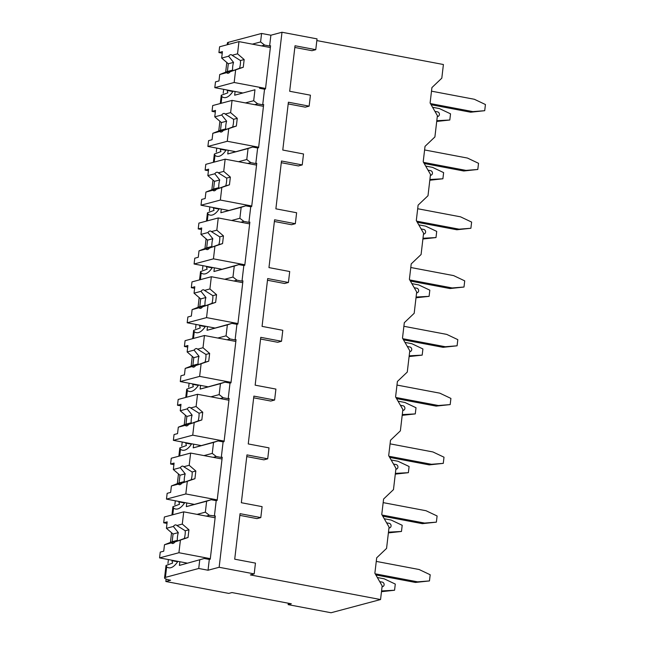 <?xml version="1.0" encoding="UTF-8"?>
<svg xmlns="http://www.w3.org/2000/svg" width="645" height="645" viewBox="0 0 645 645"><rect width="100%" height="100%" fill="white"/><g stroke="black" fill="none" stroke-linecap="round" stroke-linejoin="round"><path stroke-width="0.97" d="M231.95 592.562L228.773 593.408L165.838 581.5L170.594 580.234A10.239 1.709 6.7 0 1 164.548 577.936A10.239 1.709 6.7 0 1 165.418 577.372L198.733 568.479L208.037 570.236L219.139 567.278L254.186 573.905L250.381 574.921L380.558 599.544L331.062 612.75L288.146 604.631L291.314 603.784L231.95 592.562M165.838 581.5L166.12 579.065M167.95 563.472L168.41 559.57M170.425 542.413L171.562 532.722M174.859 504.696L175.319 500.786M177.327 483.629L178.472 473.946M181.761 445.921L182.221 442.01M184.236 424.853L185.373 415.17M188.662 387.137L189.122 383.227M191.138 366.078L192.274 356.387M195.572 328.361L196.032 324.451M198.047 307.294L199.184 297.611M202.474 269.578L202.933 265.667M204.949 248.519L206.086 238.827M209.383 210.802L209.843 206.892M211.858 189.735L212.995 180.052M216.285 152.018L216.744 148.116M218.76 130.959L219.897 121.276M223.194 93.243L223.654 89.332M225.661 72.175L226.806 62.492M380.558 599.544L382.163 585.886L374.874 573.236L376.688 557.804L386.565 548.403L389.064 527.11L381.776 514.46L383.59 499.028L393.474 489.62L395.974 468.334L388.685 455.676L390.499 440.253L400.376 430.844L402.875 409.551L395.587 396.901L397.401 381.469L407.277 372.06L409.785 350.775L402.496 338.117L404.31 322.694L414.187 313.285L416.686 291.992L409.398 279.341L411.212 263.91L421.088 254.509L423.588 233.216L416.307 220.566L418.113 205.134L427.998 195.725L430.497 174.44L423.209 161.782L425.023 146.359L434.899 136.95L437.399 115.657L430.11 103.007L431.924 87.575L441.809 78.166L443.405 64.516L316.84 40.579M253.67 397.812L270.803 401.053L274.609 400.037L253.872 396.111L248.252 443.937L268.997 447.864L267.707 458.813L263.902 459.829L246.769 456.596M267.481 280.252L284.614 283.494L288.42 282.478L267.683 278.559L262.064 326.378L282.8 330.305L281.518 341.261L277.713 342.277L260.572 339.036M281.293 162.693L298.425 165.934L302.231 164.918L281.486 161L275.875 208.827L296.611 212.745L295.329 223.702L291.516 224.718L274.383 221.477M294.829 47.456L311.962 50.697L315.768 49.681L295.031 45.755L289.678 91.267L310.422 95.186L309.14 106.143L305.327 107.159L288.194 103.918M267.707 458.813L246.962 454.894L241.343 502.721L262.088 506.639L260.806 517.596L256.992 518.612L239.859 515.371M315.768 49.681L317.042 38.877L281.994 32.25L219.139 567.278M254.186 573.905L255.452 563.109L234.716 559.183L240.061 513.67L260.806 517.596M302.231 164.918L303.521 153.97L282.776 150.043L288.396 102.216L309.14 106.143M288.42 282.478L289.71 271.529L268.965 267.602L274.585 219.776L295.329 223.702M274.609 400.037L275.899 389.08L255.154 385.162L260.774 337.335L281.518 341.261M197.096 514.371L205.352 512.17L209.367 515.299L215.325 515.992L210.254 559.191L209.303 559.441L208.037 570.236M214.374 516.242L216.204 500.665L217.163 500.407L222.235 457.208L221.283 457.466L223.114 441.881L224.065 441.632L229.136 398.433L228.185 398.683L230.015 383.106L230.966 382.848L236.046 339.657L235.094 339.907L236.925 324.322L237.876 324.072L242.947 280.873L241.996 281.131L243.826 265.547L244.778 265.288L249.857 222.098L248.906 222.348L250.736 206.771L251.687 206.513L256.758 163.314L255.807 163.572L257.637 147.987L258.589 147.737L263.66 104.538L262.709 104.788L264.539 89.212L265.49 88.954L270.569 45.755L269.618 46.013L270.884 35.217L281.994 32.25M204.296 558.497L179.423 565.415L204.296 558.497L209.303 559.441M252.332 44.142L260.588 41.941L264.611 45.069L269.618 46.013M260.588 41.941L261.588 33.451L270.884 35.217M245.431 102.926L253.687 100.717L257.702 103.845L262.709 104.788M253.687 100.717L254.969 89.768L234.667 95.186L254.969 89.768M259.532 88.26L264.539 89.212M238.521 161.702L246.777 159.5L250.8 162.621L255.807 163.572M246.777 159.5L248.067 148.544L227.758 153.962L228.193 150.277M257.637 147.987L252.63 147.044L248.067 148.544M231.619 220.477L239.875 218.276L243.899 221.404L248.906 222.348M239.875 218.276L241.166 207.319L220.856 212.737L221.291 209.061M250.736 206.771L245.729 205.82L241.166 207.319M224.71 279.261L232.974 277.052L236.989 280.18L241.996 281.131M232.974 277.052L234.256 266.103L213.947 271.521L214.382 267.836M243.826 265.547L238.819 264.603L234.256 266.103M217.808 338.036L226.064 335.835L230.088 338.964L235.094 339.907M226.064 335.835L227.354 324.878L207.045 330.296L207.48 326.612M236.925 324.322L231.918 323.379L227.354 324.878M210.899 396.82L219.163 394.611L223.178 397.739L228.185 398.683M219.163 394.611L220.445 383.662L200.144 389.08L200.571 385.396M230.015 383.106L225.008 382.154L220.445 383.662M203.997 455.596L212.253 453.395L216.277 456.515L221.283 457.466M212.253 453.395L213.543 442.438L193.234 447.856L193.669 444.171M223.114 441.881L218.107 440.938L213.543 442.438M205.352 512.17L206.634 501.221L186.332 506.639L186.76 502.955M216.204 500.665L211.197 499.714L206.634 501.221M198.733 568.479L199.732 559.997M261.539 45.884L264.611 45.069M227.185 44.755L227.403 42.909A10.239 1.709 6.7 0 1 228.274 42.344L261.588 33.451M221.106 103.313L221.896 96.589A29.936 11.441 -79.3 0 0 223.976 97.572A29.936 11.441 -79.3 0 0 233.127 91.13M234.667 95.186L235.094 91.501M214.205 162.097L214.995 155.372A29.936 11.441 -79.3 0 0 217.075 156.348A29.936 11.441 -79.3 0 0 226.226 149.906M207.295 220.872L208.085 214.148A29.936 11.441 -79.3 0 0 210.165 215.124A29.936 11.441 -79.3 0 0 219.324 208.682M200.393 279.656L201.184 272.932A29.936 11.441 -79.3 0 0 203.264 273.907A29.936 11.441 -79.3 0 0 212.415 267.465M193.492 338.432L194.282 331.707A29.936 11.441 -79.3 0 0 196.362 332.683A29.936 11.441 -79.3 0 0 205.513 326.241M186.582 397.207L187.373 390.491A29.936 11.441 -79.3 0 0 189.453 391.467A29.936 11.441 -79.3 0 0 198.604 385.025M179.681 455.991L180.471 449.267A29.936 11.441 -79.3 0 0 182.551 450.242A29.936 11.441 -79.3 0 0 191.702 443.8M172.771 514.766L173.561 508.042A29.936 11.441 -79.3 0 0 175.642 509.018A29.936 11.441 -79.3 0 0 184.792 502.584M165.418 577.372L166.66 566.826A29.936 11.441 -79.3 0 0 168.74 567.802A29.936 11.441 -79.3 0 0 177.891 561.36M179.423 565.415L179.858 561.731M227.258 90.018L227.209 90.445A29.936 11.441 -79.3 0 0 227.846 92.824L221.251 95.275L221.896 96.589M227.209 90.445L232.869 91.517M172.022 560.247L171.965 560.674A29.936 11.441 -79.3 0 0 172.61 563.061L166.007 565.504L166.66 566.826M220.356 148.793L220.3 149.229A29.936 11.441 -79.3 0 0 220.945 151.607L214.342 154.05L214.995 155.372M213.447 207.577L213.398 208.004A29.936 11.441 -79.3 0 0 214.043 210.383L207.44 212.834L208.085 214.148M206.545 266.353L206.489 266.78A29.936 11.441 -79.3 0 0 207.134 269.167L200.531 271.61L201.184 272.932M199.636 325.136L199.587 325.564A29.936 11.441 -79.3 0 0 200.232 327.942L193.629 330.393L194.282 331.707M192.734 383.912L192.686 384.339A29.936 11.441 -79.3 0 0 193.323 386.726L186.727 389.169L187.373 390.491M185.825 442.688L185.776 443.123A29.936 11.441 -79.3 0 0 186.421 445.501L179.818 447.944L180.471 449.267M178.923 501.471L178.875 501.899A29.936 11.441 -79.3 0 0 179.512 504.277L172.916 506.728L173.561 508.042M288.146 604.631L288.307 603.22M430.449 103.587L472.898 111.617L484.709 110.698L485.435 104.522L474.349 99.274L431.505 91.171M431.102 104.724L470.681 112.214L484.709 110.698M472.898 111.617L470.681 112.214M432.585 107.288L439.447 108.586L450.532 113.834L449.807 120.01L436.721 121.445M436.81 120.704L449.807 120.01M438.003 120.929L436.746 121.268M434.94 111.391L437.487 111.867A2.362 2.145 -104.9 0 1 437.302 116.535M423.547 162.371L465.996 170.393L477.8 169.474L478.526 163.306L467.448 158.057L424.595 149.946M424.2 163.508L463.779 170.99L477.8 169.474M465.996 170.393L463.779 170.99M425.676 166.071L432.545 167.369L443.623 172.618L442.897 178.786L429.82 180.229M429.901 179.487L442.897 178.786M431.094 179.705L429.836 180.044M428.038 170.167L430.578 170.651A2.362 2.145 -104.9 0 1 430.392 175.311M416.638 221.146L459.095 229.177L470.898 228.257L471.624 222.082L460.538 216.833L417.694 208.73M417.299 222.283L456.87 229.765L470.898 228.257M459.095 229.177L456.87 229.765M418.774 224.847L425.635 226.145L436.721 231.394L435.996 237.57L422.91 239.005M422.999 238.263L435.996 237.57M424.192 238.489L422.935 238.819M421.137 228.943L423.676 229.427A2.362 2.145 -104.9 0 1 423.491 234.095M409.736 279.922L452.185 287.952L463.997 287.033L464.722 280.865L453.637 275.608L410.792 267.506M410.389 281.059L449.968 288.549L463.997 287.033M452.185 287.952L449.968 288.549M411.865 283.623L418.734 284.929L429.82 290.177L429.094 296.345L416.009 297.788M416.098 297.039L429.094 296.345M417.283 297.264L416.025 297.603M414.227 287.726L416.767 288.21A2.362 2.145 -104.9 0 1 416.581 292.87M402.835 338.706L445.284 346.736L457.087 345.809L457.813 339.641L446.735 334.392L403.883 326.289M403.488 339.842L443.059 347.324L457.087 345.809M445.284 346.736L443.059 347.324M404.963 342.406L411.833 343.704L422.91 348.953L422.185 355.121L409.099 356.564M409.188 355.822L422.185 355.121M410.381 356.048L409.124 356.379M407.326 346.502L409.865 346.986A2.362 2.145 -104.9 0 1 409.68 351.646M395.925 397.481L438.374 405.512L450.186 404.592L450.911 398.417L439.825 393.168L396.981 385.065M396.578 398.618L436.157 406.108L450.186 404.592M438.374 405.512L436.157 406.108M398.054 401.182L404.923 402.48L416.009 407.729L415.283 413.905L402.198 415.348M402.286 414.598L415.283 413.905M403.472 414.824L402.214 415.162M400.416 405.286L402.964 405.761A2.362 2.145 -104.9 0 1 402.77 410.43M389.024 456.265L431.473 464.287L443.276 463.368L444.002 457.2L432.924 451.951L390.072 443.849M389.677 457.402L429.248 464.884L443.276 463.368M431.473 464.287L429.248 464.884M391.152 459.966L398.021 461.264L409.099 466.512L408.374 472.68L395.288 474.123M395.377 473.382L408.374 472.68M396.57 473.607L395.312 473.938M393.514 464.061L396.054 464.545A2.362 2.145 -104.9 0 1 395.869 469.205M382.114 515.041L424.571 523.071L436.375 522.152L437.1 515.976L426.014 510.727L383.17 502.624M382.767 516.177L422.346 523.659L436.375 522.152M424.571 523.071L422.346 523.659M384.251 518.741L391.112 520.039L402.198 525.288L401.472 531.464L388.387 532.899M388.475 532.157L401.472 531.464M389.669 532.383L388.411 532.722M386.605 522.845L389.153 523.321A2.362 2.145 -104.9 0 1 388.967 527.989M375.213 573.816L417.662 581.846L429.465 580.927L430.191 574.76L419.113 569.511L376.261 561.4M375.866 574.953L415.445 582.443L429.465 580.927M417.662 581.846L415.445 582.443M377.341 577.517L384.21 578.823L395.288 584.072L394.563 590.24L381.485 591.683M381.566 590.933L394.563 590.24M382.759 591.159L381.501 591.497M379.703 581.621L382.243 582.104A2.362 2.145 -104.9 0 1 382.058 586.765M254.638 104.667L257.702 103.845M252.63 147.044L227.758 153.962M220.3 149.229L225.968 150.293M215.333 111.972L212.028 111.343L215.511 110.416L214.761 116.85L221.703 114.995L226.629 121.171L221.396 122.566L214.761 116.85M235.393 151.64L207.9 146.439L208.577 140.658L212.068 139.723L212.826 133.289L219.768 131.435A9.449 3.612 -79.3 0 0 220.727 132.04A9.449 3.612 -79.3 0 0 221.396 132.007A9.449 3.612 -79.3 0 0 223.267 130.5L236.36 126.041L237.263 118.333L233.555 119.317L225.202 114.06L230.62 112.617L232.055 100.394L212.705 105.554L212.028 111.343M207.9 146.439L227.258 141.279L228.693 129.056M225.202 114.06A9.449 3.612 -79.3 0 0 224.242 113.464A9.449 3.612 -79.3 0 0 223.573 113.496A9.449 3.612 -79.3 0 0 221.703 114.995M212.826 133.289L220.493 130.274L221.396 122.566M226.629 121.171A9.449 3.612 -79.3 0 0 225.726 128.879L220.493 130.274M225.726 128.879L219.768 131.435M223.267 130.5L232.643 127.033A9.449 3.612 -79.3 0 0 233.555 119.317M236.36 126.041L232.643 127.033M237.263 118.333L230.62 112.617M263.45 106.328L232.055 100.394M258.653 147.213L227.258 141.279M247.728 163.443L250.8 162.621M245.729 205.82L220.856 212.737M213.398 208.004L219.066 209.077M208.424 170.748L205.118 170.119L208.609 169.192L207.851 175.625L214.801 173.771L219.727 179.947L214.495 181.342L207.851 175.625M228.491 210.423L200.998 205.223L201.675 199.434L205.166 198.507L205.924 192.065L212.866 190.219A9.449 3.612 -79.3 0 0 213.826 190.815A9.449 3.612 -79.3 0 0 214.495 190.783A9.449 3.612 -79.3 0 0 216.365 189.283L229.451 184.825L230.362 177.109L226.645 178.101L218.3 172.836L223.718 171.393L225.153 159.17L205.795 164.338L205.118 170.119M200.998 205.223L220.348 200.055L221.783 187.832M218.3 172.836A9.449 3.612 -79.3 0 0 217.341 172.239A9.449 3.612 -79.3 0 0 216.672 172.271A9.449 3.612 -79.3 0 0 214.801 173.771M205.924 192.065L213.584 189.058L214.495 181.342M219.727 179.947A9.449 3.612 -79.3 0 0 218.816 187.663L213.584 189.058M218.816 187.663L212.866 190.219M216.365 189.283L225.742 185.816A9.449 3.612 -79.3 0 0 226.645 178.101M229.451 184.825L225.742 185.816M230.362 177.109L223.718 171.393M256.549 165.112L225.153 159.17M251.744 205.997L220.348 200.055M240.827 222.219L243.899 221.404M238.819 264.603L213.947 271.521M206.489 266.78L212.157 267.852M201.522 229.523L198.217 228.902L201.708 227.967L200.95 234.401L207.892 232.555L212.818 238.723L207.585 240.125L200.95 234.401M221.582 269.199L194.089 263.998L194.774 258.21L198.265 257.282L199.015 250.849L205.965 248.994A9.449 3.612 -79.3 0 0 206.916 249.591A9.449 3.612 -79.3 0 0 207.593 249.567A9.449 3.612 -79.3 0 0 209.464 248.059L222.549 243.6L223.452 235.893L219.743 236.876L211.391 231.619L216.817 230.168L218.252 217.954L198.894 223.114L198.217 228.902M194.089 263.998L213.447 258.839L214.882 246.616M211.391 231.619A9.449 3.612 -79.3 0 0 210.431 231.015A9.449 3.612 -79.3 0 0 209.762 231.047A9.449 3.612 -79.3 0 0 207.892 232.555M199.015 250.849L206.682 247.833L207.585 240.125M212.818 238.723A9.449 3.612 -79.3 0 0 211.915 246.438L206.682 247.833M211.915 246.438L205.965 248.994M209.464 248.059L218.84 244.592A9.449 3.612 -79.3 0 0 219.743 236.876M222.549 243.6L218.84 244.592M223.452 235.893L216.817 230.168M249.639 223.888L218.252 217.954M244.842 264.772L213.447 258.839M233.917 281.002L236.989 280.18M231.918 323.379L207.045 330.296M199.587 325.564L205.255 326.636M194.613 288.307L191.307 287.678L194.798 286.751L194.04 293.185L200.99 291.33L205.916 297.506L200.684 298.901L194.04 293.185M214.68 327.974L187.187 322.774L187.864 316.993L191.355 316.058L192.113 309.624L199.055 307.77A9.449 3.612 -79.3 0 0 200.015 308.375A9.449 3.612 -79.3 0 0 200.684 308.342A9.449 3.612 -79.3 0 0 202.554 306.843L215.64 302.384L216.551 294.668L212.842 295.66L204.489 290.395L209.907 288.952L211.342 276.729L191.992 281.897L191.307 287.678M187.187 322.774L206.545 317.614L207.98 305.391M204.489 290.395A9.449 3.612 -79.3 0 0 203.53 289.798A9.449 3.612 -79.3 0 0 202.861 289.831A9.449 3.612 -79.3 0 0 200.99 291.33M192.113 309.624L199.781 306.617L200.684 298.901M205.916 297.506A9.449 3.612 -79.3 0 0 205.013 305.222L199.781 306.617M205.013 305.222L199.055 307.77M202.554 306.843L211.931 303.368A9.449 3.612 -79.3 0 0 212.842 295.66M215.64 302.384L211.931 303.368M216.551 294.668L209.907 288.952M242.738 282.671L211.342 276.729M237.932 323.548L206.545 317.614M227.016 339.778L230.088 338.964M225.008 382.154L200.144 389.08M192.686 384.339L198.346 385.412M187.711 347.083L184.406 346.462L187.897 345.526L187.139 351.96L194.081 350.106L199.015 356.282L193.782 357.677L187.139 351.96M207.771 386.758L180.278 381.558L180.963 375.769L184.454 374.842L185.204 368.408L192.154 366.553A9.449 3.612 -79.3 0 0 193.113 367.15A9.449 3.612 -79.3 0 0 193.782 367.118A9.449 3.612 -79.3 0 0 195.653 365.618L208.738 361.16L209.641 353.444L205.932 354.436L197.58 349.179L203.006 347.728L204.441 335.513L185.083 340.673L184.406 346.462M180.278 381.558L199.636 376.39L201.071 364.175M197.58 349.179A9.449 3.612 -79.3 0 0 196.62 348.574A9.449 3.612 -79.3 0 0 195.951 348.606A9.449 3.612 -79.3 0 0 194.081 350.106M185.204 368.408L192.871 365.392L193.782 357.677M199.015 356.282A9.449 3.612 -79.3 0 0 198.104 363.998L192.871 365.392M198.104 363.998L192.154 366.553M195.653 365.618L205.029 362.151A9.449 3.612 -79.3 0 0 205.932 354.436M208.738 361.16L205.029 362.151M209.641 353.444L203.006 347.728M235.836 341.447L204.441 335.513M231.031 382.332L199.636 376.39M220.106 398.562L223.178 397.739M218.107 440.938L193.234 447.856M185.776 443.123L191.444 444.195M180.81 405.866L177.496 405.237L180.987 404.31L180.237 410.744L187.179 408.89L192.105 415.066L186.873 416.46L180.237 410.744M200.869 445.534L173.376 440.333L174.053 434.553L177.544 433.617L178.302 427.184L185.244 425.329A9.449 3.612 -79.3 0 0 186.203 425.934A9.449 3.612 -79.3 0 0 186.873 425.902A9.449 3.612 -79.3 0 0 188.743 424.394L201.829 419.943L202.74 412.228L199.031 413.219L190.678 407.954L196.096 406.511L197.531 394.288L178.181 399.457L177.496 405.237M173.376 440.333L192.734 435.173L194.169 422.951M190.678 407.954A9.449 3.612 -79.3 0 0 189.719 407.358A9.449 3.612 -79.3 0 0 189.049 407.39A9.449 3.612 -79.3 0 0 187.179 408.89M178.302 427.184L185.97 424.176L186.873 416.46M192.105 415.066A9.449 3.612 -79.3 0 0 191.202 422.773L185.97 424.176M191.202 422.773L185.244 425.329M188.743 424.394L198.12 420.927A9.449 3.612 -79.3 0 0 199.031 413.219M201.829 419.943L198.12 420.927M202.74 412.228L196.096 406.511M228.927 400.222L197.531 394.288M224.129 441.107L192.734 435.173M213.205 457.337L216.277 456.515M211.197 499.714L186.332 506.639M178.875 501.899L184.535 502.971M173.9 464.642L170.594 464.013L174.085 463.086L173.328 469.52L180.269 467.665L185.204 473.841L179.971 475.236L173.328 469.52M193.968 504.317L166.475 499.117L167.152 493.328L170.643 492.401L171.401 485.959L178.343 484.113A9.449 3.612 -79.3 0 0 179.302 484.709A9.449 3.612 -79.3 0 0 179.971 484.677A9.449 3.612 -79.3 0 0 181.842 483.178L194.927 478.719L195.83 471.003L192.121 471.995L183.769 466.73L189.195 465.287L190.63 453.064L171.272 458.232L170.594 464.013M166.475 499.117L185.825 493.949L187.26 481.726M183.769 466.73A9.449 3.612 -79.3 0 0 182.817 466.133A9.449 3.612 -79.3 0 0 182.148 466.166A9.449 3.612 -79.3 0 0 180.269 467.665M171.401 485.959L179.06 482.952L179.971 475.236M185.204 473.841A9.449 3.612 -79.3 0 0 184.293 481.557L179.06 482.952M184.293 481.557L178.343 484.113M181.842 483.178L191.218 479.711A9.449 3.612 -79.3 0 0 192.121 471.995M194.927 478.719L191.218 479.711M195.83 471.003L189.195 465.287M222.025 459.006L190.63 453.064M217.22 499.891L185.825 493.949M171.965 560.674L177.633 561.747M206.303 516.113L209.367 515.299M166.999 523.418L163.693 522.797L167.176 521.861L166.426 528.303L173.368 526.449L178.294 532.617L173.062 534.02L166.426 528.303M187.058 563.093L159.565 557.893L160.242 552.112L163.733 551.177L164.491 544.743L171.433 542.888A9.449 3.612 -79.3 0 0 172.392 543.485A9.449 3.612 -79.3 0 0 173.062 543.461A9.449 3.612 -79.3 0 0 174.932 541.953L188.026 537.495L188.929 529.787L185.22 530.771L176.867 525.514L182.285 524.071L183.72 511.848L164.37 517.008L163.693 522.797M159.565 557.893L178.923 552.733L180.358 540.51M176.867 525.514A9.449 3.612 -79.3 0 0 175.908 524.917A9.449 3.612 -79.3 0 0 175.238 524.941A9.449 3.612 -79.3 0 0 173.368 526.449M164.491 544.743L172.159 541.727L173.062 534.02M178.294 532.617A9.449 3.612 -79.3 0 0 177.391 540.333L172.159 541.727M177.391 540.333L171.433 542.888M174.932 541.953L184.317 538.486A9.449 3.612 -79.3 0 0 185.22 530.771M188.026 537.495L184.317 538.486M188.929 529.787L182.285 524.071M215.116 517.782L183.72 511.848M210.318 558.667L178.923 552.733M222.235 53.188L218.929 52.568L222.42 51.632L221.662 58.066L228.604 56.212L233.538 62.388L228.306 63.782L221.662 58.066M242.302 92.864L214.809 87.664L215.486 81.875L218.978 80.948L219.735 74.514L226.677 72.659A9.449 3.612 -79.3 0 0 227.637 73.256A9.449 3.612 -79.3 0 0 228.306 73.224A9.449 3.612 -79.3 0 0 230.176 71.724L243.262 67.265L244.165 59.55L240.456 60.541L232.103 55.285L237.529 53.833L238.964 41.619L219.606 46.779L218.929 52.568M214.809 87.664L234.159 82.495L235.594 70.281M232.103 55.285A9.449 3.612 -79.3 0 0 231.152 54.68A9.449 3.612 -79.3 0 0 230.483 54.712A9.449 3.612 -79.3 0 0 228.604 56.212M219.735 74.514L227.395 71.498L228.306 63.782M233.538 62.388A9.449 3.612 -79.3 0 0 232.627 70.103L227.395 71.498M232.627 70.103L226.677 72.659M230.176 71.724L239.553 68.257A9.449 3.612 -79.3 0 0 240.456 60.541M243.262 67.265L239.553 68.257M244.165 59.55L237.529 53.833M270.36 47.553L238.964 41.619M265.555 88.438L234.159 82.495M228.016 44.537L228.274 42.344M220.276 103.539L221.251 95.275M213.374 162.314L214.342 154.05M206.464 221.098L207.44 212.834M199.563 279.874L200.531 271.61M192.653 338.649L193.629 330.393M185.752 397.433L186.719 389.169M178.85 456.209L179.818 447.944M171.941 514.992L172.916 506.728M164.548 577.936L166.007 565.504M437.826 116.471L437.286 116.608M430.916 175.247L430.384 175.392M424.015 234.022L423.483 234.167M417.105 292.806L416.573 292.943M410.204 351.581L409.672 351.727M403.294 410.365L402.762 410.502M396.393 469.141L395.861 469.286M389.491 527.916L388.951 528.062M382.582 586.7L382.05 586.837"/></g></svg>
